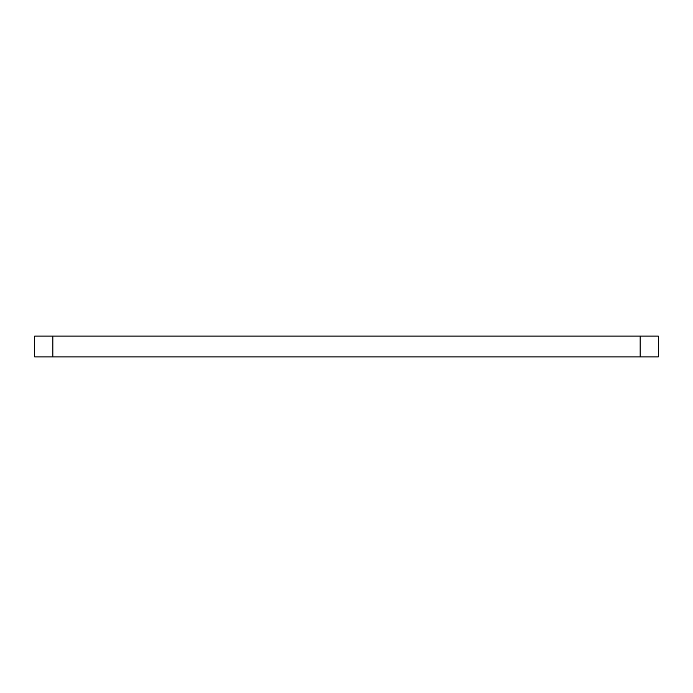 <?xml version="1.0" encoding="UTF-8"?>
<svg xmlns="http://www.w3.org/2000/svg" width="693" height="693" viewBox="0 0 693 693"><rect width="100%" height="100%" fill="white"/><g stroke="black" fill="none" stroke-linecap="round" stroke-linejoin="round"><path stroke-width="1.04" d="M34.65 336.105L52.841 336.105L52.841 356.895L34.65 356.895L34.65 336.105M640.159 336.105L658.35 336.105L658.35 356.895L640.159 356.895L640.159 336.105L52.841 336.105M640.159 356.895L52.841 356.895"/></g></svg>
